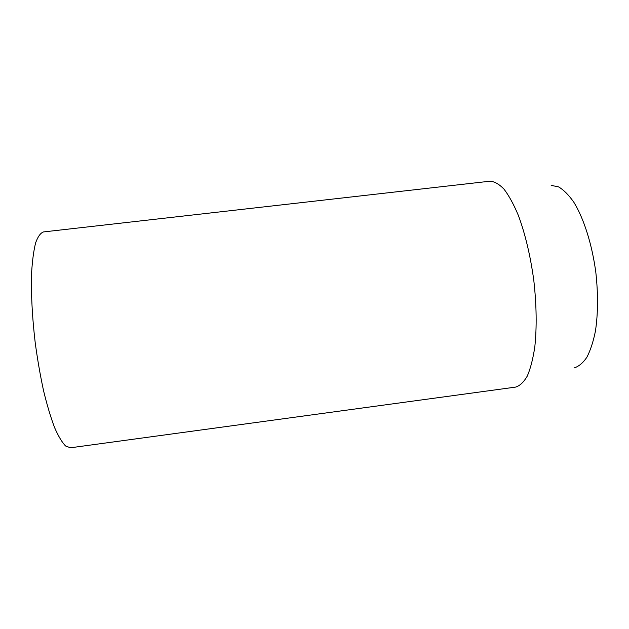 <?xml version="1.0" encoding="UTF-8"?>
<svg xmlns="http://www.w3.org/2000/svg" width="629" height="629" viewBox="0 0 629 629"><rect width="100%" height="100%" fill="white"/><g stroke="black" fill="none" stroke-linecap="round" stroke-linejoin="round"><path stroke-width="0.94" d="M70.487 447.785L65.628 446.008C62.09 442.454 58.411 436.306 54.581 427.578C50.745 417.42 47.081 405.178 43.59 390.861C40.295 375.623 37.496 359.529 35.193 342.585C32.165 316.521 30.97 293.216 31.607 272.679C32.37 260.335 33.722 250.334 35.68 242.692C37.921 236.543 40.531 232.95 43.519 231.928L489.873 181.215C494.355 181.411 499.064 184.053 503.986 189.125C508.955 195.635 513.759 204.433 518.406 215.527C525.27 234.114 530.396 255.696 533.793 280.275C536.553 304.939 536.891 327.119 534.815 346.823C533.038 358.719 530.546 368.429 527.338 375.961C523.808 382.094 519.9 385.805 515.599 387.102L70.487 447.785M551.169 185.366L558.552 186.884C563.678 189.879 568.781 195.014 573.86 202.271C583.822 218.436 592.101 244.406 595.844 272.522C598.203 294.105 598.061 313.635 595.427 331.129C593.281 341.736 590.411 350.471 586.826 357.343C582.926 363.012 578.641 366.565 573.994 367.989"/></g></svg>
